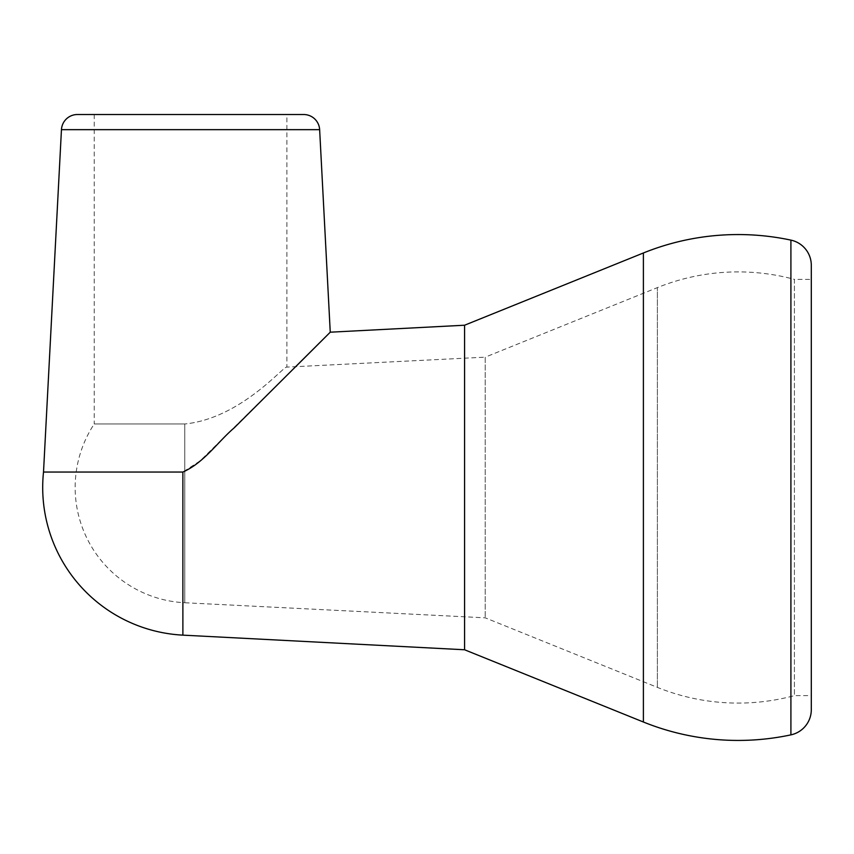 <?xml version="1.0" encoding="UTF-8"?>
<svg xmlns="http://www.w3.org/2000/svg" width="854" height="854" viewBox="0 0 854 854"><rect width="100%" height="100%" fill="white"/><g stroke="black" fill="none" stroke-linecap="round" stroke-linejoin="round"><path stroke-width="0.64" stroke-dasharray="4.27 3.2" d="M790.911 734.867L790.911 240.123M811.3 709.674L811.3 265.306M643.393 722.014L643.393 252.976M286.88 114.521L94.218 114.521L286.88 114.521L286.88 367.113C284.489 364.775 241.212 418.449 184.763 423.968C241.063 418.513 284.628 364.701 286.88 367.113L485.221 357.164L485.221 617.826L485.221 357.164L657.388 287.606L657.388 687.385L657.388 287.606A215.592 215.592 0 0 1 794.412 279.375L794.412 695.615L794.412 279.375L811.3 279.375M94.218 114.521L94.218 423.968L184.763 423.968L94.218 423.968A115.397 115.397 0 0 0 184.763 602.743L184.763 423.968L184.763 602.743L485.221 617.826L657.388 687.385A215.592 215.592 0 0 0 794.412 695.615L811.3 695.615M464.576 649.766L464.576 325.225M182.884 635.141L182.884 472.038L43.511 472.038M295.708 366.676L200.114 460.882L182.884 472.038M303.693 114.521L77.404 114.521M61.456 129.659L319.642 129.659"/><path stroke-width="1.28" d="M790.911 240.123L790.911 734.867A25.759 25.759 0 0 0 811.3 709.674L811.3 265.306A25.759 25.759 0 0 0 790.911 240.123A252.933 252.933 0 0 0 643.393 252.976L643.393 722.014A252.933 252.933 0 0 0 790.911 734.867M811.3 279.375L811.3 695.615L811.3 279.375M295.708 366.676L330.252 332.195L319.642 129.659A15.97 15.97 0 0 0 303.693 114.521L77.404 114.521A15.97 15.97 0 0 0 61.456 129.659L43.511 472.038L182.884 472.038C203.999 462.772 217.738 441.86 234.306 427.758L330.252 332.195L464.576 325.225L464.576 649.766L643.393 722.014M464.576 325.225L643.393 252.976M182.884 472.038L182.884 635.141L464.576 649.766M182.884 635.141A147.849 147.849 0 0 1 43.511 472.038M319.642 129.659L61.456 129.659"/></g></svg>
